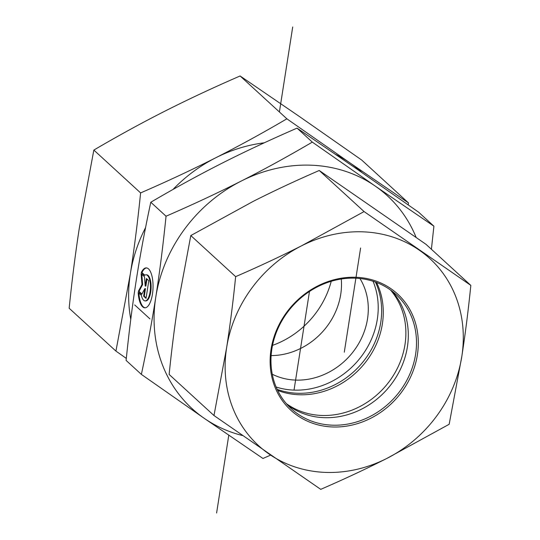 <?xml version="1.0" encoding="UTF-8"?>
<svg xmlns="http://www.w3.org/2000/svg" width="540" height="540" viewBox="0 0 540 540"><rect width="100%" height="100%" fill="white"/><g stroke="black" fill="none" stroke-linecap="round" stroke-linejoin="round"><path stroke-width="0.81" d="M141.278 272.551A19.973 7.445 92.1 0 1 146.32 267.894A19.973 7.445 92.1 0 1 153.016 288.131A19.973 7.445 92.1 0 1 144.828 307.814A19.973 7.445 92.1 0 1 138.173 292.444L141.352 295.353A13.055 4.867 -87.9 0 0 145.091 300.895A13.055 4.867 -87.9 0 0 150.437 288.036A13.055 4.867 -87.9 0 0 146.063 274.813A13.055 4.867 -87.9 0 0 144.457 275.461L141.278 272.551L141.932 272.572L144.801 275.197M138.868 293.078A19.973 7.445 -87.9 0 0 145.159 307.807M146.644 267.921A19.973 7.445 -87.9 0 0 141.932 272.572M146.063 274.813L146.711 274.833A13.055 4.867 92.1 0 1 151.092 288.056A13.055 4.867 92.1 0 1 145.739 300.922L145.091 300.895M146.401 278.505L148.804 280.706L146.043 298.391L143.64 296.19L144.821 288.61L141.716 294.428L138.348 291.344L141.973 284.553L141.109 273.659L144.477 276.737L145.213 286.079L146.401 278.505M146.975 279.031L145.868 286.106L145.213 286.079M141.811 274.3L142.628 284.58L139.003 291.364L141.919 294.037M141.973 284.553L142.628 284.58M138.348 291.344L139.003 291.364M144.821 288.61L145.476 288.637L144.295 296.21L146.124 297.891M143.64 296.19L144.295 296.21M433.904 226.193L418.635 212.207L355.786 168.284L297.054 128.129C269.5 140.117 244.438 151.841 221.859 163.296C199.253 174.731 175.561 187.704 150.788 202.237C144.99 229.23 140.191 254.941 136.397 279.356L136.384 279.437C132.556 303.851 129.134 330.845 126.103 360.41L141.372 374.396C147.17 347.369 151.976 321.638 155.77 297.196C159.597 272.774 163.026 245.788 166.05 216.216C193.603 204.235 218.666 192.51 241.245 181.055C263.851 169.621 287.537 156.641 312.316 142.114L375.172 186.037L433.904 226.193L431.399 249.271M297.054 128.129L312.316 142.114M150.788 202.237L166.05 216.216M341.28 279.011A66.933 59.204 -47.5 0 1 271.127 355.59M331.223 281.293A84.544 74.79 -47.5 0 1 272.518 345.371M416.111 237.364A144.43 127.764 132.5 0 0 375.172 186.037A144.43 127.764 132.5 0 0 241.245 181.055A144.43 127.764 132.5 0 0 155.77 297.196A144.43 127.764 132.5 0 0 204.221 418.318A144.43 127.764 132.5 0 0 242.453 435.524M270.628 455.112L262.96 458.474L204.221 418.318L141.372 374.396M277.675 390.433A77.497 68.553 132.5 0 0 382.367 323.959A77.497 68.553 132.5 0 0 376.562 282.488M276.136 387.031A77.497 68.553 132.5 0 0 377.305 319.322A77.497 68.553 132.5 0 0 373.039 281.246M272.261 374.233A66.933 59.204 132.5 0 0 349.103 356.596A66.933 59.204 132.5 0 0 359.951 278.512M297.864 413.991A77.497 68.553 -47.5 0 1 291.377 408.82A77.497 68.553 -47.5 0 1 293.18 305.37A77.497 68.553 -47.5 0 1 396.077 294.529A77.497 68.553 -47.5 0 1 397.352 394.443A77.497 68.553 -47.5 0 1 297.864 413.991M297.513 415.57A78.908 69.802 132.5 0 0 417.386 354.841A78.908 69.802 132.5 0 0 317.743 285.944A78.908 69.802 132.5 0 0 297.513 415.57M391.811 290.959A77.497 68.553 -47.5 0 1 387.119 389.327A77.497 68.553 -47.5 0 1 289.67 406.485A77.497 68.553 -47.5 0 1 287.456 404.879M301.671 245.761A126.819 112.178 132.5 0 0 226.618 347.74A126.819 112.178 132.5 0 0 269.163 454.093A126.819 112.178 132.5 0 0 386.755 458.474A126.819 112.178 132.5 0 0 461.808 356.495A126.819 112.178 132.5 0 0 419.263 250.142A126.819 112.178 132.5 0 0 301.671 245.761L364.075 211.572L470.833 285.397C468.329 310.142 465.318 333.841 461.808 356.495L449.165 424.285L386.755 458.474C365.81 469.064 343.798 479.351 320.733 489.348L213.975 415.53L226.618 347.74C230.135 325.087 233.145 301.388 235.649 276.642C258.714 266.645 280.719 256.351 301.671 245.761M470.833 285.397L425.993 244.316L319.235 170.498C296.17 180.495 274.158 190.782 253.213 201.373L190.802 235.562L178.16 303.352C174.65 326.005 171.639 349.704 169.135 374.45L213.975 415.53M190.802 235.562L235.649 276.642M319.235 170.498L364.075 211.572M277.162 389.36A77.497 68.553 132.5 0 0 287.172 392.101A77.497 68.553 132.5 0 0 378.338 332.998A77.497 68.553 132.5 0 0 375.449 282.069M286.362 403.643A77.497 68.553 132.5 0 0 402.57 355.192A77.497 68.553 132.5 0 0 390.481 289.98M145.55 227.657A144.43 127.764 132.5 0 0 130.329 273.888C134.332 248.09 137.754 221.096 140.609 192.915C166.88 181.528 191.943 169.81 215.804 157.748C239.618 145.651 263.311 132.671 286.875 118.814L349.731 162.736L408.463 202.885L361.699 160.049L298.843 116.127L240.111 75.971C213.84 87.358 188.777 99.077 164.916 111.139C141.102 123.235 117.41 136.215 93.845 150.073L79.448 227.279C75.445 253.078 72.016 280.071 69.167 308.252L115.931 351.095L130.329 273.888A144.43 127.764 132.5 0 0 130.775 319.356M126.313 358.405L115.931 351.095M264.263 142.817A144.43 127.764 132.5 0 0 215.804 157.748A144.43 127.764 132.5 0 0 172.942 189.5M362.185 172.712A144.43 127.764 132.5 0 0 349.731 162.736A144.43 127.764 132.5 0 0 335.684 154.44M408.463 202.885L408.254 204.896M286.875 118.814L240.111 75.971M140.609 192.915L93.845 150.073M216.601 513L228.778 435.22M279.403 111.962L292.707 27M309.474 291.472L294.023 390.116M360.612 247.995L344.291 352.195M134.703 304.931L149.972 318.911"/></g></svg>
